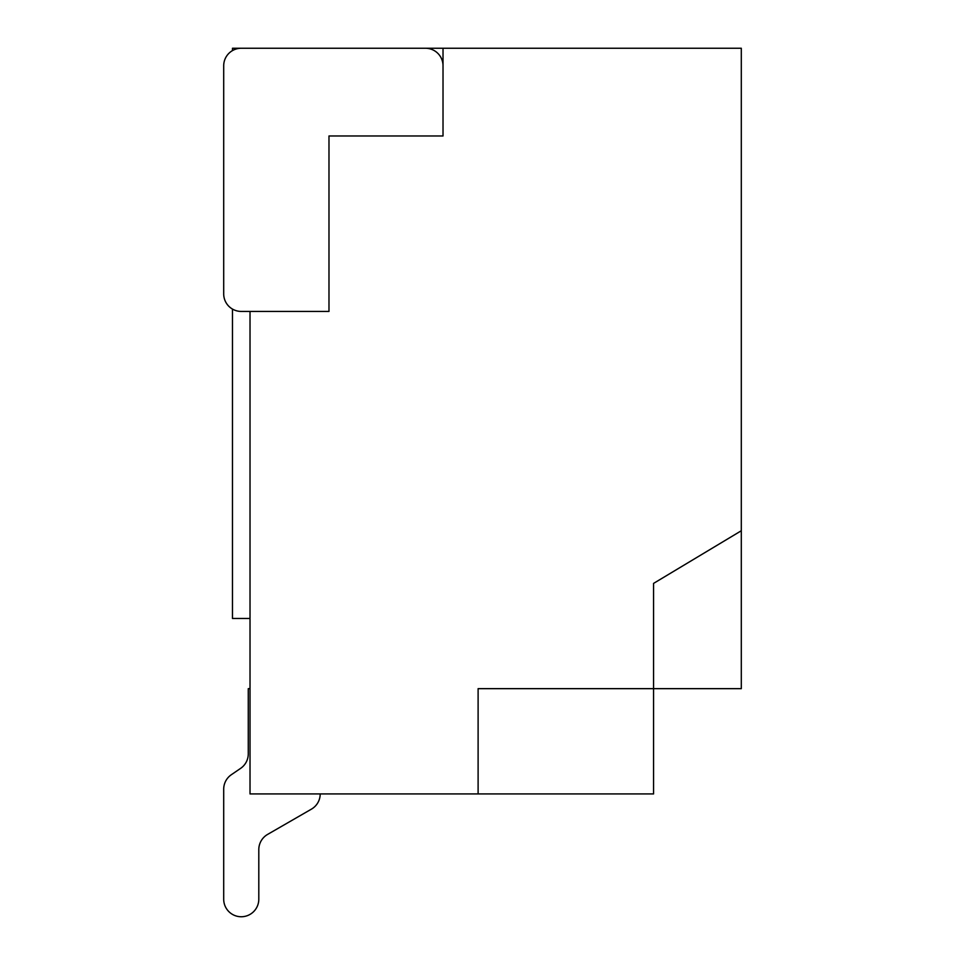 <?xml version="1.0" encoding="UTF-8"?>
<svg xmlns="http://www.w3.org/2000/svg" width="965" height="965" viewBox="0 0 965 965"><rect width="100%" height="100%" fill="white"/><g stroke="black" fill="none" stroke-linecap="round" stroke-linejoin="round"><path stroke-width="1.45" d="M320.199 793.93L320.199 793.942A17.551 17.551 0 0 1 311.43 809.14L267.57 834.436A17.551 17.551 0 0 0 258.801 849.634L258.801 899.199A17.551 17.551 0 0 1 241.25 916.75A17.551 17.551 0 0 1 223.699 899.199L223.699 789.201A17.551 17.551 0 0 1 231.347 774.714L240.623 768.369A17.551 17.551 0 0 0 248.27 753.882L248.27 688.66L250.019 688.66M240.623 768.369A17.551 17.551 0 0 0 248.27 753.882A17.551 17.551 0 0 1 240.623 768.369A17.551 17.551 0 0 0 248.27 753.882A17.551 17.551 0 0 1 240.623 768.369A17.551 17.551 0 0 0 248.27 753.882A17.551 17.551 0 0 1 240.623 768.369A17.551 17.551 0 0 0 248.27 753.882A17.551 17.551 0 0 1 240.623 768.369A17.551 17.551 0 0 0 248.27 753.882A17.551 17.551 0 0 1 240.623 768.369M223.699 899.199L223.699 789.201L223.699 899.199M258.801 849.634L258.801 899.199L258.801 849.634A17.551 17.551 0 0 1 267.57 834.436A17.551 17.551 0 0 0 258.801 849.634A17.551 17.551 0 0 1 267.57 834.436A17.551 17.551 0 0 0 258.801 849.634A17.551 17.551 0 0 1 267.57 834.436A17.551 17.551 0 0 0 258.801 849.634A17.551 17.551 0 0 1 267.57 834.436A17.551 17.551 0 0 0 258.801 849.634A17.551 17.551 0 0 1 267.57 834.436A17.551 17.551 0 0 0 258.801 849.634M443.019 48.25L741.301 48.25L741.301 530.75L653.57 583.391L653.57 688.66L478.109 688.66L478.109 793.93L250.019 793.93L250.019 311.43L241.25 311.43A17.551 17.551 0 0 1 223.699 293.891L223.699 65.801A17.551 17.551 0 0 1 241.25 48.25L425.481 48.25A17.551 17.551 0 0 1 443.019 65.801L443.019 135.981L443.019 48.25L293.891 48.25M223.699 293.891L223.699 65.801M250.019 48.25L232.481 48.25L232.481 50.602M250.019 618.481L232.481 618.481L232.481 309.077M250.019 311.43L328.981 311.43L328.981 135.981L443.019 135.981M741.301 530.75L741.301 688.66L653.57 688.66L653.57 793.93L478.109 793.93L478.109 688.66"/></g></svg>
